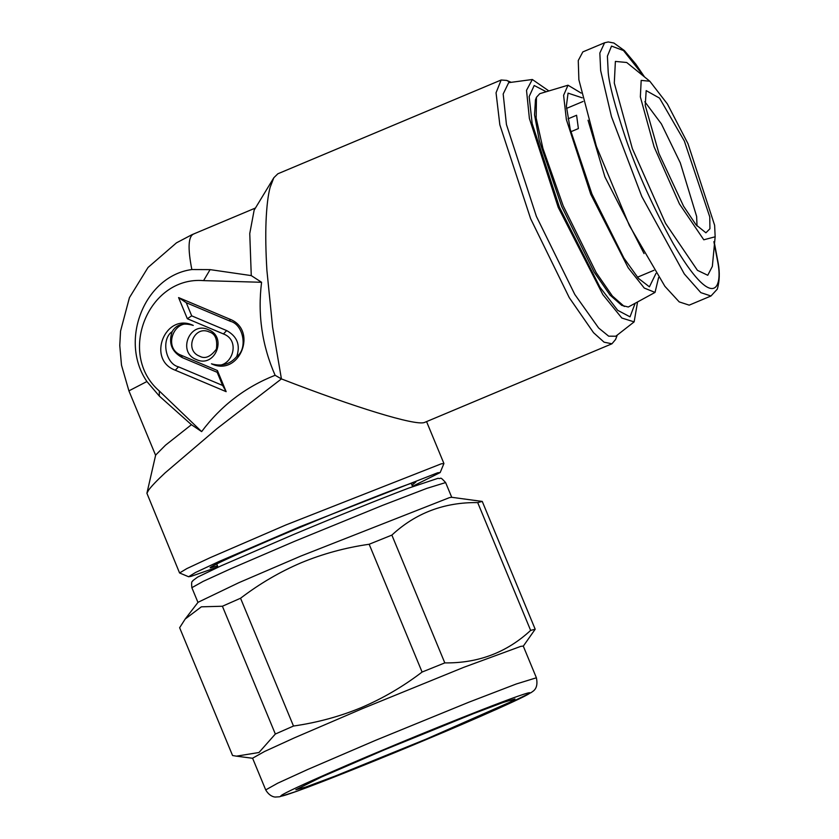 <?xml version="1.0" encoding="UTF-8"?>
<svg xmlns="http://www.w3.org/2000/svg" width="839" height="839" viewBox="0 0 839 839"><rect width="100%" height="100%" fill="white"/><g stroke="black" fill="none" stroke-linecap="round" stroke-linejoin="round"><path stroke-width="1.26" d="M275.108 375.285C262.051 345.448 257.542 314.447 261.579 282.282L203.583 280.625C148.136 275.968 116.684 354.31 159.295 390.974L201.643 431.613C220.919 405.803 245.408 387.02 275.108 375.285L281.422 378.903L272.591 327.042L266.907 270.378C265.774 251.721 265.491 235.36 266.047 221.318C266.676 206.478 268.029 195.141 270.127 187.317L273.829 177.742L277.845 173.788L501.156 79.999L496.048 92.793L499.834 124.791L530.615 218.675L569.272 297.667L593.54 332.695L604.08 342.186L611.946 343.791L615.574 339.48L617.284 335.076M261.579 282.282L251.27 275.601L249.76 233.546L254.144 210.17L273.829 177.742M251.27 275.601L210.096 269.623L203.583 280.625M159.295 390.974L159.337 396.092L146.909 381.525C118.698 340.529 144.759 275.779 191.848 269.55L210.096 269.623M217.395 370.513L226.152 391.666L175.299 370.23C146.206 359.553 165.283 312.045 193.274 325.427C174.606 316.481 161.885 348.195 181.287 355.296L217.395 370.513L217.175 372.306L182.231 357.582C171.68 351.761 168.324 343.109 172.142 331.636C176.263 324.515 183.301 322.438 193.274 325.427M196.378 359.553C176.966 352.453 189.698 320.739 208.355 329.685C227.768 336.785 215.036 368.499 196.378 359.553M178.581 297.583L229.446 319.019C258.527 329.685 239.451 377.193 211.459 363.811C230.127 372.757 242.849 341.043 223.447 333.943L187.338 318.726L178.581 297.583L186.258 302.711L191.701 315.852L187.338 318.726M510.238 82.411L506.777 80.429L501.156 79.999M175.299 370.23L178.508 366.853L222.618 385.447L226.152 391.666M222.618 385.447L217.175 372.306M178.508 366.853C165.388 363.717 160.941 339.103 172.142 331.636M209.299 331.971C215.235 333.67 217.595 339.386 216.399 349.118C210.568 356.9 204.957 359.249 199.588 356.187C183.898 350.345 194.145 324.808 209.299 331.971M229.446 319.019L230.379 321.306C243.499 324.441 247.945 349.055 236.745 356.523C230.19 364.283 221.758 366.716 211.459 363.811M230.379 321.306L186.258 302.711M191.701 315.852L226.656 330.576C237.196 336.397 240.562 345.049 236.745 356.523M159.337 396.092L191.428 424.702L201.643 431.613M412.505 486.347L440.181 472.546L443.904 463.579L441.345 463.789L285.805 524.994L210.086 557.715L186.845 568.59L179.567 572.964L146.909 493.269L155.666 455.063L165.514 445.184L191.428 424.702M611.946 343.791L424.272 422.562C414.76 425.688 355.516 407.649 281.422 378.903L216.819 428.771L165.063 472.913C156.757 480.674 151.251 486.442 148.555 490.196L146.909 493.269M548.874 90.948L532.346 79.495L508.665 82.662L503.18 93.989L506.441 124.529L536.394 216.399L574.778 294.426L598.626 327.986L608.674 336.177L615.826 336.208L634.137 321.882L637.535 302.061M179.567 572.964L188.618 576.75L190.977 576.383L217.951 566.933M532.346 79.495L526.514 90.318L529.399 118.53L558.239 207.401L602.842 294.604L621.814 318.023L634.137 321.882M440.181 472.546L437.748 472.745L299.67 526.829L218.811 561.606L195.56 572.471L188.618 576.75M635.123 303.393L630.016 316.838L617.682 310.304L599.927 287.158L559.393 207.097L532.167 123.564L529.147 96.569L534.191 85.494L546.231 91.734M581.186 93.098L568.003 85.211L539.781 93.674L536.446 97.293L535.46 99.851L534.537 114.817L539.33 140.742L561.711 206.467L594.18 272.172L610.058 295.108L621.783 305.396L628.306 307.011L655.028 292.412L658.625 277.478M536.446 97.293L536.163 118.026L542.927 148.43L563.168 205.796L596.214 272.665L612.376 296.01L624.31 306.487M568.003 85.211L563.598 95.342L566.377 119.599L590.761 194.291L628.159 267.725L644.268 288.06L655.028 292.412M655.962 273.43L649.417 286.833L638.5 278.422L623.954 258.15L591.914 193.987L570.216 129.311L566.377 106.113L568.055 93.129L582.214 97.827M482.257 501.428L451.56 497.275L449.463 497.632L300.792 556.089L238.758 582.727L198.056 602.287L185.188 619.035L179.63 627.719L232.56 755.519L236.451 756.159L258.978 752.51L275.339 734.031L222.398 606.24L240.552 598.238L293.493 726.039C317.31 722.61 339.921 716.454 361.326 707.592C382.867 698.394 403.119 686.543 422.09 672.049L369.16 544.259L391.865 535.093L444.806 662.894C478.178 663.324 506.787 652.49 530.636 630.393L477.695 502.592L482.257 501.428L535.188 629.229L523.19 646.292M369.16 544.259C345.574 547.626 322.963 553.771 301.316 562.707C279.995 571.779 259.744 583.619 240.552 598.238M222.398 606.24L201.35 606.828L185.188 619.035M477.695 502.592C444.324 502.162 415.714 512.996 391.865 535.093M568.013 118.865L576.592 115.258L578.386 128.577L570.803 131.754M697.02 225.995L696.643 216.472L680.293 162.839L661.394 123.91L644.824 101.729M645.222 105.336L658.972 153.568L683.575 206.216L696.003 224.789L705.903 232.802L709.93 228.764L709.763 216.871L684.351 141.057L659.548 98.121L646.187 90.622L645.222 105.336M275.339 734.031L293.493 726.039M362.238 708.703L294.332 737.88L264.579 751.482L252.581 758.194L265.711 789.908L277.709 783.196L307.473 769.594L375.369 740.418L469.022 702.138L516.342 683.963L536.394 677.786L523.263 646.072L520.809 646.355L463.726 667.341L362.238 708.703M422.09 672.049L444.806 662.894M530.636 630.393L535.188 629.229M689.197 305.144L679.202 301.893L664.897 286.319L629.365 225.523L596.403 146.374L578.879 79.778L578.26 60.534L582.832 51.903L604.615 42.758L599.843 53.046L600.661 70.633L611.484 116.705L641.772 196.441L684.299 273.933L700.817 292.633L710.969 295.999L689.197 305.144M640.356 96.915L654.126 146.919L679.443 203.929L703.795 239.797L715.153 236.787L714.629 225.282L687.99 143.71L667.404 103.984L649.816 81.226L641.185 80.397L640.356 96.915M715.153 236.787L712.342 266.403L707.759 275.276L697.45 270.347L665.526 223.342L632.344 148.608L614.295 83.061L615.386 61.415L626.702 62.495L649.816 81.226M426.233 739.096L335.013 776.127L305.753 787.066L295.831 789.73L321.431 777.029L384.629 749.741L473.636 713.57L503.253 702.421L514.968 698.96L509.567 702.358L426.233 739.096M191.848 269.55C187.558 247.778 188.272 235.885 193.966 233.892M146.909 381.525L128.912 390.859L155.676 455.462M182.231 357.582L181.287 355.296M226.656 330.576L223.447 333.943M412.033 485.204L415.976 481.89C414.12 481.722 369.517 498.209 294.038 529.87C219.105 561.385 202.723 570.51 212.76 567.237L217.479 565.79M191.858 587.688L203.111 581.396L231.008 568.643L294.667 541.291L382.469 505.403L426.82 488.371L445.624 482.572C439.049 475.388 441.775 479.52 438.084 478.282L408.656 488.12C377.498 499.96 339.019 515.471 293.21 534.653L220.678 566.031L197.605 577.106L192.907 580.578C192.813 582.13 190.998 579.445 191.858 587.688L197.994 602.486M588.034 120.229L604.909 176.882L644.048 253.588M429.107 738.362C394.225 753.16 302.124 790.663 282.921 795.844C267.075 799.63 344.965 765.755 381.755 750.475C416.637 735.677 508.749 698.174 527.941 692.993C543.798 689.207 465.897 723.071 429.107 738.362M713.874 241.663L717.723 261.831C722.945 288.018 713.685 312.748 673.298 243.75C653.361 207.873 637.378 172.435 625.37 137.428C614.997 106.228 609.282 84.613 608.223 72.574L607.405 56.15L611.526 46.093L623.482 50.539L644.069 76.569M255.455 208.02L191.9 234.721L176.505 242.817L148.021 267.473L129.426 297.667L120.564 331.038L119.767 345.511L121.487 365.133L128.912 390.859M511.119 82.295L506.777 80.429M426.579 421.65L443.904 463.474M212.403 566.283L218.895 562.864C232.214 556.414 254.962 546.388 287.116 532.786C343.833 508.738 408.729 483.316 415.232 482.142L415.714 481.985M411.267 483.358L412.62 486.63M218.067 567.216L216.714 563.944M445.624 482.572L451.76 497.37M653.959 270.294L637.451 277.227M566.545 108.399L583.053 101.467M236.451 756.159L252.78 758.299M536.394 677.786C538.879 689.742 531.999 691.472 531.507 692.406L496.824 709.196L429.159 738.341C377.928 759.872 321.893 782.284 296.398 791.418L279.471 796.788L275.538 797.029C276.597 797.06 270.347 797.91 265.711 789.908M710.969 295.999L717.314 289.119C719.589 281.201 719.893 272.581 718.215 263.236L714.513 243.572M644.52 76.936L635.773 64.089L624.384 50.571L613.917 43.03L608.265 41.95L604.615 42.758"/></g></svg>
